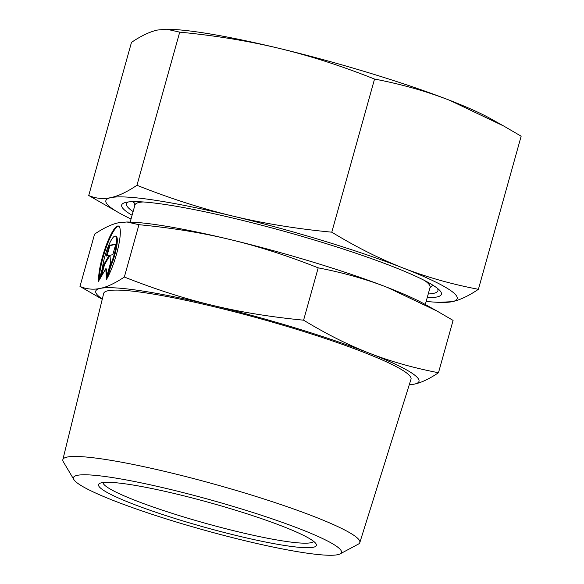 <?xml version="1.0" encoding="UTF-8"?>
<svg xmlns="http://www.w3.org/2000/svg" width="584" height="584" viewBox="0 0 584 584"><rect width="100%" height="100%" fill="white"/><g stroke="black" fill="none" stroke-linecap="round" stroke-linejoin="round"><path stroke-width="0.88" d="M340.078 553.895L358.32 544.142A154.161 17.075 -164.4 0 0 359.817 542.58A154.161 17.075 -164.4 0 0 246.645 493.575A154.161 17.075 -164.4 0 0 62.846 459.666A154.161 17.075 -164.4 0 0 63.32 461.776L73.869 479.566A139.116 15.41 -164.4 0 0 175.594 521.782A139.116 15.41 -164.4 0 0 340.078 553.895A139.116 15.41 -164.4 0 0 239.309 508.27A139.116 15.41 -164.4 0 0 73.869 479.566M359.817 542.58L411.012 379.206A159.542 17.673 -164.4 0 0 293.898 328.5A159.542 17.673 -164.4 0 0 103.689 293.402L62.846 459.666M143.102 201.954A153.205 16.973 -164.4 0 0 134.955 204.955L130.174 222.095M102.974 482.545A109.434 12.125 -164.4 0 0 183.369 516.847A109.434 12.125 -164.4 0 0 313.637 541.368M181.558 520.519A113.084 12.527 -164.4 0 0 316.061 543.901A113.084 12.527 -164.4 0 0 233.344 509.533A113.084 12.527 -164.4 0 0 99.587 483.464A113.084 12.527 -164.4 0 0 181.558 520.519M303.592 320.178C270.421 316.966 239.929 311.995 212.109 305.257C184.267 298.599 155.016 289.182 124.348 277.028C115.194 283.174 107.179 286.963 100.302 288.387C93.403 289.89 86.629 289.233 79.979 286.437L94.593 234.111C103.74 227.957 111.756 224.168 118.632 222.745L126.925 221.986L138.956 224.694C172.127 227.906 202.619 232.877 230.439 239.615C258.281 246.28 287.532 255.69 318.2 267.844C343.472 272.735 366.569 279.276 387.499 287.474L437.08 311.082L453.082 320.412L438.474 372.738C413.202 367.854 390.105 361.313 369.176 353.116C348.217 344.991 326.361 334.012 303.592 320.178L318.2 267.844M409.253 384.819L414.428 384.104A167.798 18.586 -164.4 0 0 369.176 353.116A167.798 18.586 -164.4 0 0 295.789 328.099A167.798 18.586 -164.4 0 0 212.109 305.257A167.798 18.586 -164.4 0 0 100.302 288.387A167.798 18.586 -164.4 0 0 102.309 299.001M437.08 311.082L424.743 304.191A167.798 18.586 -164.4 0 0 387.499 287.474A167.798 18.586 -164.4 0 0 314.119 262.45A167.798 18.586 -164.4 0 0 230.439 239.615A167.798 18.586 -164.4 0 0 130.801 222.117L126.925 221.986M109.967 266.392A20.367 4.197 -73.1 0 0 115.917 246.901A20.367 4.197 -73.1 0 0 115.406 236.082A20.367 4.197 -73.1 0 0 108.967 244.74A20.367 4.197 -73.1 0 0 102.477 267.983L98.725 281.415A30.857 6.366 106.9 0 1 105.514 247.244A30.857 6.366 106.9 0 1 118.464 226.044A30.857 6.366 106.9 0 1 120.209 229.724A30.857 6.366 106.9 0 1 106.222 279.824L109.967 266.392L110.653 266.596L107.675 277.269M115.406 236.082L116.085 236.294A20.367 4.197 106.9 0 1 116.596 247.105A20.367 4.197 106.9 0 1 110.653 266.596M118.793 226.198A30.857 6.366 -73.1 0 0 106.617 246.295A30.857 6.366 -73.1 0 0 99.287 279.4M110.515 263.004L106.39 277.772L105.784 268.757L99.747 279.181L103.872 264.413L109.055 255.456L106.208 256.062L109.172 245.426L115.814 244.017L112.851 254.653L109.996 255.259L110.515 263.004M115.712 244.389L109.858 245.63L106.996 255.894M109.172 245.426L109.858 245.63M109.055 255.456L109.741 255.661L104.558 264.618L101.178 276.707M103.872 264.413L104.558 264.618M105.784 268.757L106.47 268.961L106.93 275.838M124.348 277.028L138.956 224.694M409.289 384.71A167.798 18.586 -164.4 0 0 414.428 384.104C421.305 382.681 429.32 378.892 438.474 372.738M79.979 286.437L102.244 299.263M425.298 304.498L430.079 287.357A153.205 16.973 -164.4 0 0 424.678 280.568M431.729 286.145A156.257 17.308 -164.4 0 0 433.204 285.379M428.24 293.971A161.658 17.907 -164.4 0 0 437.482 288.547A161.658 17.907 -164.4 0 0 437.27 288.204M427.203 297.657A165.973 18.381 -164.4 0 0 439.351 290.029A165.973 18.381 -164.4 0 0 319.55 241.586A165.973 18.381 -164.4 0 0 125.648 202.436A165.973 18.381 -164.4 0 0 132.079 215.262M503.758 126.049L490.356 118.552A182.391 20.206 -164.4 0 0 449.87 100.382A182.391 20.206 -164.4 0 0 370.103 73.183A182.391 20.206 -164.4 0 0 279.152 48.362C310.141 55.838 341.939 66.072 374.541 79.052C401.434 84.198 426.546 91.308 449.87 100.382L503.758 126.049L521.154 136.181L478.398 289.314C451.505 284.167 426.4 277.057 403.069 267.99C379.753 258.88 355.992 246.944 331.792 232.184C296.497 228.819 263.347 223.417 232.352 215.971C201.363 208.488 169.564 198.261 136.955 185.281C127.21 191.873 118.501 195.99 110.821 197.633C103.156 199.246 95.791 198.538 88.731 195.509L119.53 213.138A182.391 20.206 -164.4 0 0 131.035 219.007M426.159 301.41A182.391 20.206 -164.4 0 0 439.037 302.344L452.264 301.665A182.391 20.206 -164.4 0 0 403.069 267.99A182.391 20.206 -164.4 0 0 323.31 240.791A182.391 20.206 -164.4 0 0 232.352 215.971A182.391 20.206 -164.4 0 0 110.821 197.633A182.391 20.206 -164.4 0 0 119.53 213.138M374.541 79.052L331.792 232.184M439.037 302.344A182.391 20.206 -164.4 0 0 452.264 301.665C459.944 300.023 468.653 295.906 478.398 289.314M179.711 32.149C215.007 35.514 248.149 40.916 279.152 48.362A182.391 20.206 -164.4 0 0 170.849 29.346L166.637 29.2L179.711 32.149L136.955 185.281M88.731 195.509L131.488 42.377C141.233 35.785 149.942 31.667 157.622 30.025L166.637 29.2M128.363 201.962A161.658 17.907 -164.4 0 0 128.013 202.137A161.658 17.907 -164.4 0 0 133.108 211.569M133.313 201.648A156.257 17.308 -164.4 0 0 134.181 203.064M134.809 205.488L133.809 201.641M429.934 287.883L432.788 285.116"/></g></svg>
